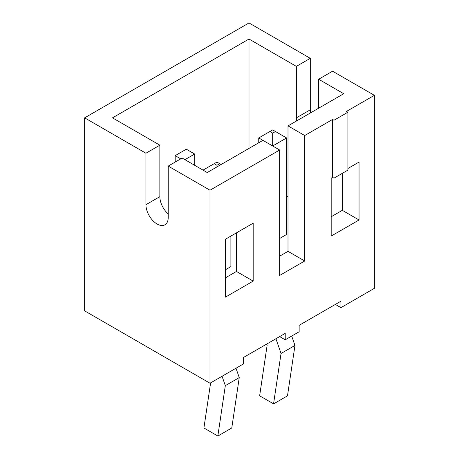<?xml version="1.0" encoding="UTF-8"?>
<svg xmlns="http://www.w3.org/2000/svg" width="459" height="459" viewBox="0 0 459 459"><rect width="100%" height="100%" fill="white"/><g stroke="black" fill="none" stroke-linecap="round" stroke-linejoin="round"><path stroke-width="0.69" d="M310.29 58.333L296.359 66.377L296.359 117.848L310.29 109.804L310.29 58.333L249.002 22.95L84.634 117.848L84.634 310.858L209.998 383.236L243.431 363.935L243.431 357.498L285.217 333.372L285.217 339.809L299.148 331.765L299.148 325.333L340.934 301.207L340.934 307.639L374.366 288.338L374.366 95.329L332.574 71.202L318.649 79.246L343.722 93.722L288.005 125.886L304.719 135.537L332.574 119.455L333.968 120.258L347.899 112.214L346.505 111.411L374.366 95.329M209.998 383.236L209.998 190.221L279.646 150.013L279.646 275.469L304.719 260.993L304.719 135.537M347.899 168.51L359.041 162.079L359.041 219.981L331.186 236.064L331.186 178.161L332.574 177.358L332.574 119.455M253.179 281.097L253.179 223.194L225.323 239.282L225.323 297.185L253.179 281.097L236.465 271.447L236.465 232.845M84.634 117.848L145.922 153.231L159.852 145.187L112.495 117.848L249.002 39.032L249.002 148.406M209.998 190.221L168.212 166.095L168.212 217.566A15.761 9.1 60 0 1 164.947 224.784A15.761 9.1 60 0 1 152.801 220.561A15.761 9.1 60 0 1 145.922 204.703L145.922 153.231M279.646 336.59L285.217 339.809M335.363 304.42L340.934 307.639M310.29 109.804A15.761 9.1 -120 0 0 310.577 112.857M332.574 177.358L333.968 178.161L347.899 170.117L347.899 112.214M342.328 173.336L342.328 210.331L331.186 216.763M359.041 219.981L342.328 210.331M333.968 178.161L333.968 120.258M304.719 260.993L288.005 251.343L288.005 125.886M279.646 256.168L288.005 251.343M279.646 150.013L262.932 140.362L207.216 172.532L182.143 158.057L168.212 166.095M225.323 277.884L236.465 271.447M296.359 66.377L249.002 39.032M145.922 204.703L159.852 196.659A15.761 9.1 -120 0 0 168.212 213.94M159.852 196.659L159.852 145.187M296.359 117.848A15.761 9.1 -120 0 0 296.646 120.901M318.649 108.198L318.649 79.246M288.005 196.659L286.611 195.855M236.001 368.221L239.248 377.608L231.772 427.977L217.899 436.05L203.916 427.977L210.606 382.881M222.07 376.265L225.323 385.646L217.841 436.016M184.925 159.663L194.679 154.035L186.32 149.209L175.177 155.647L180.748 158.86M175.177 162.079L175.177 155.647M291.717 336.057L294.965 345.438L287.489 395.807L273.616 403.88L259.633 395.807L267.109 345.438L266.645 344.095M275.934 338.736L281.04 353.482L273.558 403.851M225.323 269.84L230.894 266.627L230.894 236.064M279.646 238.479L286.611 234.457L286.611 137.952L272.68 145.991L272.68 133.127L275.469 131.515L286.611 137.952M225.323 385.646L239.248 377.608M194.679 165.292L194.679 154.035M281.04 353.482L294.965 345.438M258.75 142.778L258.75 137.952L262.932 140.362M203.033 170.117L214.175 163.685L216.964 165.292L216.964 166.904M214.175 163.685L216.964 162.079L221.14 164.488M216.964 165.292L219.752 163.685M258.75 137.952L269.898 131.515L272.68 133.127M269.898 131.515L272.68 129.908L275.469 131.515"/></g></svg>
